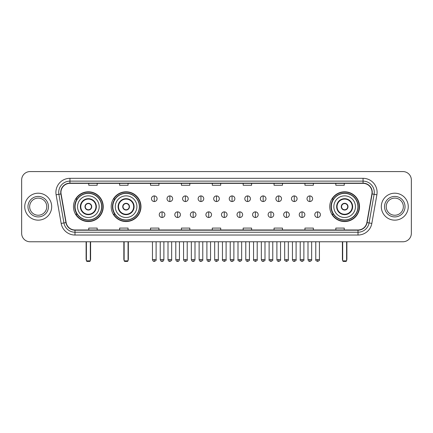 <?xml version="1.0" encoding="UTF-8"?>
<svg xmlns="http://www.w3.org/2000/svg" width="433" height="433" viewBox="0 0 433 433"><rect width="100%" height="100%" fill="white"/><g stroke="black" fill="none" stroke-linecap="round" stroke-linejoin="round"><path stroke-width="0.65" d="M329.762 206.671A14.879 14.879 0 0 0 344.641 221.555A14.879 14.879 0 0 0 359.52 206.671A14.879 14.879 0 0 0 344.641 191.792A14.879 14.879 0 0 0 329.762 206.671M111.216 206.671A14.879 14.879 0 0 0 126.095 221.555A14.879 14.879 0 0 0 140.974 206.671A14.879 14.879 0 0 0 126.095 191.792A14.879 14.879 0 0 0 111.216 206.671M73.48 206.671A14.879 14.879 0 0 0 88.359 221.555A14.879 14.879 0 0 0 103.238 206.671A14.879 14.879 0 0 0 88.359 191.792A14.879 14.879 0 0 0 73.48 206.671M77.047 214.254A13.618 13.618 0 0 1 77.047 199.093M114.783 214.254A13.618 13.618 0 0 1 114.783 199.093M333.329 214.254A13.618 13.618 0 0 1 333.329 199.093M21.65 179.998L21.65 233.344A8.422 8.422 0 0 0 30.072 241.771L402.928 241.771A8.422 8.422 0 0 0 411.35 233.344L411.35 179.998A8.422 8.422 0 0 0 402.928 171.576L30.072 171.576A8.422 8.422 0 0 0 21.65 179.998L21.65 233.344M24.741 206.671A13.477 13.477 0 0 0 38.218 220.148A13.477 13.477 0 0 0 51.689 206.671A13.477 13.477 0 0 0 38.218 193.199A13.477 13.477 0 0 0 24.741 206.671A13.477 13.477 0 0 0 38.218 220.148A13.477 13.477 0 0 0 51.689 206.671A13.477 13.477 0 0 0 38.218 193.199A13.477 13.477 0 0 0 24.741 206.671M381.311 206.671A13.477 13.477 0 0 0 394.782 220.148A13.477 13.477 0 0 0 408.259 206.671A13.477 13.477 0 0 0 394.782 193.199A13.477 13.477 0 0 0 381.311 206.671A13.477 13.477 0 0 0 394.782 220.148A13.477 13.477 0 0 0 408.259 206.671A13.477 13.477 0 0 0 394.782 193.199A13.477 13.477 0 0 0 381.311 206.671M60.956 192.355A8.985 8.985 0 0 1 69.94 183.37L363.06 183.37A8.985 8.985 0 0 1 371.909 193.914L366.859 222.551A8.985 8.985 0 0 1 358.01 229.977L74.99 229.977A8.985 8.985 0 0 1 66.141 222.551L61.091 193.914A8.985 8.985 0 0 1 60.956 192.355M60.734 192.355A9.207 9.207 0 0 0 60.874 193.952L65.924 222.589A9.207 9.207 0 0 0 74.99 230.199L358.01 230.199A9.207 9.207 0 0 0 367.076 222.589L372.126 193.952A9.207 9.207 0 0 0 363.06 183.143L69.94 183.143A9.207 9.207 0 0 0 60.734 192.355M56.117 194.79A14.04 14.04 0 0 1 69.94 178.315L363.06 178.315A14.04 14.04 0 0 1 376.883 194.79L371.833 223.428A14.04 14.04 0 0 1 358.01 235.032L74.99 235.032A14.04 14.04 0 0 1 61.167 223.428L56.117 194.79L58.883 194.303A11.231 11.231 0 0 1 69.94 181.124L363.06 181.124A11.231 11.231 0 0 1 374.117 194.303L369.068 222.941A11.231 11.231 0 0 1 358.01 232.223L74.99 232.223A11.231 11.231 0 0 1 63.932 222.941L58.883 194.303A11.231 11.231 0 0 1 58.709 192.355M402.928 171.576L30.072 171.576M30.072 241.771L402.928 241.771M411.35 233.344L411.35 179.998M367.076 222.589L369.068 222.941L374.117 194.303L376.883 194.79M212.289 183.37L212.289 185.27L220.711 185.27L220.711 183.37M181.405 183.37L181.405 185.27L189.827 185.27L189.827 183.37M150.522 183.37L150.522 185.27L158.943 185.27L158.943 183.37M119.638 183.37L119.638 185.27L128.06 185.27L128.06 183.37M88.754 183.37L88.754 185.27L97.176 185.27L97.176 183.37M243.173 183.37L243.173 185.27L251.595 185.27L251.595 183.37M274.057 183.37L274.057 185.27L282.478 185.27L282.478 183.37M304.94 183.37L304.94 185.27L313.362 185.27L313.362 183.37M335.824 183.37L335.824 185.27L344.246 185.27L344.246 183.37M220.711 229.977L220.711 228.077L212.289 228.077L212.289 229.977M189.827 229.977L189.827 228.077L181.405 228.077L181.405 229.977M158.943 229.977L158.943 228.077L150.522 228.077L150.522 229.977M128.06 229.977L128.06 228.077L119.638 228.077L119.638 229.977M97.176 229.977L97.176 228.077L88.754 228.077L88.754 229.977M251.595 229.977L251.595 228.077L243.173 228.077L243.173 229.977M282.478 229.977L282.478 228.077L274.057 228.077L274.057 229.977M313.362 229.977L313.362 228.077L304.94 228.077L304.94 229.977M344.246 229.977L344.246 228.077L335.824 228.077L335.824 229.977M46.775 206.671A8.557 8.557 0 0 0 38.218 198.114A8.557 8.557 0 0 0 29.655 206.671A8.557 8.557 0 0 0 38.218 215.233A8.557 8.557 0 0 0 46.775 206.671A8.557 8.557 0 0 1 38.218 215.233A8.557 8.557 0 0 1 29.655 206.671M77.55 206.671A10.809 10.809 0 0 1 88.359 195.862A10.809 10.809 0 0 1 99.168 206.671A10.809 10.809 0 0 1 88.359 217.485A10.809 10.809 0 0 1 77.55 206.671A10.809 10.809 0 0 0 88.359 217.485A10.809 10.809 0 0 0 99.168 206.671M80.776 206.671A7.583 7.583 0 0 0 88.359 214.254A7.583 7.583 0 0 0 95.942 206.671A7.583 7.583 0 0 0 88.359 199.093A7.583 7.583 0 0 0 80.776 206.671M77.215 199.093A13.477 13.477 0 0 0 77.215 214.254M101.641 206.671A13.282 13.282 0 0 0 88.359 193.394A13.282 13.282 0 0 0 75.077 206.671A13.282 13.282 0 0 0 88.359 219.953A13.282 13.282 0 0 0 101.641 206.671M84.992 206.671A3.367 3.367 0 0 0 88.359 210.043A3.367 3.367 0 0 0 91.731 206.671A3.367 3.367 0 0 0 88.359 203.304A3.367 3.367 0 0 0 84.992 206.671M102.957 206.671A14.598 14.598 0 0 1 75.883 214.254L77.236 214.254A13.461 13.461 0 0 0 97.268 216.765A13.461 13.461 0 0 0 97.268 196.577A13.461 13.461 0 0 0 77.236 199.093L75.883 199.093A14.598 14.598 0 0 1 102.957 206.671M85.095 205.832L85.214 205.832A3.258 3.258 0 0 1 91.509 205.832L91.331 205.832A3.091 3.091 0 0 1 88.359 209.761A3.091 3.091 0 0 1 85.388 205.832A3.091 3.091 0 0 1 91.331 205.832L91.623 205.832M91.623 207.515L91.509 207.515A3.258 3.258 0 0 1 85.214 207.515L85.095 207.515M86.394 241.771L86.394 260.861L90.324 260.861L90.324 241.771M86.394 260.861L86.957 261.424L89.761 261.424L90.324 260.861M115.286 206.671A10.809 10.809 0 0 1 126.095 195.862A10.809 10.809 0 0 1 136.904 206.671A10.809 10.809 0 0 1 126.095 217.485A10.809 10.809 0 0 1 115.286 206.671A10.809 10.809 0 0 0 126.095 217.485A10.809 10.809 0 0 0 136.904 206.671M118.512 206.671A7.583 7.583 0 0 0 126.095 214.254A7.583 7.583 0 0 0 133.673 206.671A7.583 7.583 0 0 0 126.095 199.093A7.583 7.583 0 0 0 118.512 206.671M114.951 199.093A13.477 13.477 0 0 0 114.951 214.254L113.619 214.254A14.598 14.598 0 0 0 140.693 206.671A14.598 14.598 0 0 0 113.619 199.093L114.967 199.093A13.461 13.461 0 0 1 134.999 196.577A13.461 13.461 0 0 1 134.999 216.765A13.461 13.461 0 0 1 114.967 214.254M139.372 206.671A13.282 13.282 0 0 0 126.095 193.394A13.282 13.282 0 0 0 112.813 206.671A13.282 13.282 0 0 0 126.095 219.953A13.282 13.282 0 0 0 139.372 206.671M122.723 206.671A3.367 3.367 0 0 0 126.095 210.043A3.367 3.367 0 0 0 129.462 206.671A3.367 3.367 0 0 0 126.095 203.304A3.367 3.367 0 0 0 122.723 206.671M122.831 205.832L122.945 205.832A3.258 3.258 0 0 1 129.24 205.832L129.066 205.832A3.091 3.091 0 0 1 126.095 209.761A3.091 3.091 0 0 1 123.124 205.832A3.091 3.091 0 0 1 129.066 205.832L129.359 205.832M129.359 207.515L129.24 207.515A3.258 3.258 0 0 1 122.945 207.515L122.831 207.515M124.13 241.771L124.13 260.861L128.06 260.861L128.06 241.771M124.13 260.861L124.688 261.424L127.497 261.424L128.06 260.861M333.832 206.671A10.809 10.809 0 0 1 344.641 195.862A10.809 10.809 0 0 1 355.45 206.671A10.809 10.809 0 0 1 344.641 217.485A10.809 10.809 0 0 1 333.832 206.671A10.809 10.809 0 0 0 344.641 217.485A10.809 10.809 0 0 0 355.45 206.671M337.058 206.671A7.583 7.583 0 0 0 344.641 214.254A7.583 7.583 0 0 0 352.224 206.671A7.583 7.583 0 0 0 344.641 199.093A7.583 7.583 0 0 0 337.058 206.671M333.497 199.093A13.477 13.477 0 0 0 333.497 214.254M357.923 206.671A13.282 13.282 0 0 0 344.641 193.394A13.282 13.282 0 0 0 331.359 206.671A13.282 13.282 0 0 0 344.641 219.953A13.282 13.282 0 0 0 357.923 206.671M341.269 206.671A3.367 3.367 0 0 0 344.641 210.043A3.367 3.367 0 0 0 348.008 206.671A3.367 3.367 0 0 0 344.641 203.304A3.367 3.367 0 0 0 341.269 206.671M359.238 206.671A14.598 14.598 0 0 1 332.165 214.254L333.518 214.254A13.461 13.461 0 0 0 353.55 216.765A13.461 13.461 0 0 0 353.55 196.577A13.461 13.461 0 0 0 333.518 199.093L332.165 199.093A14.598 14.598 0 0 1 359.238 206.671M341.377 205.832L341.491 205.832A3.258 3.258 0 0 1 347.786 205.832L347.612 205.832A3.091 3.091 0 0 1 344.641 209.761A3.091 3.091 0 0 1 341.669 205.832A3.091 3.091 0 0 1 347.612 205.832L347.905 205.832M347.905 207.515L347.612 207.515A3.091 3.091 0 0 1 341.669 207.515L341.377 207.515M347.612 207.515L347.786 207.515A3.258 3.258 0 0 1 341.491 207.515L341.669 207.515M342.676 241.771L342.676 260.861L346.606 260.861L346.606 241.771M342.676 260.861L343.239 261.424L346.043 261.424L346.606 260.861M403.345 206.671A8.557 8.557 0 0 0 394.782 198.114A8.557 8.557 0 0 0 386.225 206.671A8.557 8.557 0 0 0 394.782 215.233A8.557 8.557 0 0 0 403.345 206.671A8.557 8.557 0 0 1 394.782 215.233A8.557 8.557 0 0 1 386.225 206.671M154.283 195.922A2.809 2.809 0 0 0 151.474 198.725A2.809 2.809 0 0 0 154.283 201.534A2.809 2.809 0 0 0 157.092 198.725A2.809 2.809 0 0 0 154.283 195.922L154.283 201.534A2.809 2.809 0 0 0 157.092 198.725A2.809 2.809 0 0 0 154.283 195.922M169.839 195.922A2.809 2.809 0 0 0 167.03 198.725A2.809 2.809 0 0 0 169.839 201.534A2.809 2.809 0 0 0 172.643 198.725A2.809 2.809 0 0 0 169.839 195.922L169.839 201.534A2.809 2.809 0 0 0 172.643 198.725A2.809 2.809 0 0 0 169.839 195.922M185.389 195.922A2.809 2.809 0 0 0 182.585 198.725A2.809 2.809 0 0 0 185.389 201.534A2.809 2.809 0 0 0 188.198 198.725A2.809 2.809 0 0 0 185.389 195.922L185.389 201.534A2.809 2.809 0 0 0 188.198 198.725A2.809 2.809 0 0 0 185.389 195.922M200.944 195.922A2.809 2.809 0 0 0 198.135 198.725A2.809 2.809 0 0 0 200.944 201.534A2.809 2.809 0 0 0 203.754 198.725A2.809 2.809 0 0 0 200.944 195.922L200.944 201.534A2.809 2.809 0 0 0 203.754 198.725A2.809 2.809 0 0 0 200.944 195.922M216.5 195.922A2.809 2.809 0 0 0 213.691 198.725A2.809 2.809 0 0 0 216.5 201.534A2.809 2.809 0 0 0 219.309 198.725A2.809 2.809 0 0 0 216.5 195.922L216.5 201.534A2.809 2.809 0 0 0 219.309 198.725A2.809 2.809 0 0 0 216.5 195.922M232.056 195.922A2.809 2.809 0 0 0 229.246 198.725A2.809 2.809 0 0 0 232.056 201.534A2.809 2.809 0 0 0 234.865 198.725A2.809 2.809 0 0 0 232.056 195.922L232.056 201.534A2.809 2.809 0 0 0 234.865 198.725A2.809 2.809 0 0 0 232.056 195.922M247.611 195.922A2.809 2.809 0 0 0 244.802 198.725A2.809 2.809 0 0 0 247.611 201.534A2.809 2.809 0 0 0 250.415 198.725A2.809 2.809 0 0 0 247.611 195.922L247.611 201.534A2.809 2.809 0 0 0 250.415 198.725A2.809 2.809 0 0 0 247.611 195.922M263.161 195.922A2.809 2.809 0 0 0 260.357 198.725A2.809 2.809 0 0 0 263.161 201.534A2.809 2.809 0 0 0 265.97 198.725A2.809 2.809 0 0 0 263.161 195.922L263.161 201.534A2.809 2.809 0 0 0 265.97 198.725A2.809 2.809 0 0 0 263.161 195.922M278.717 195.922A2.809 2.809 0 0 0 275.908 198.725A2.809 2.809 0 0 0 278.717 201.534A2.809 2.809 0 0 0 281.526 198.725A2.809 2.809 0 0 0 278.717 195.922L278.717 201.534A2.809 2.809 0 0 0 281.526 198.725A2.809 2.809 0 0 0 278.717 195.922M294.272 195.922A2.809 2.809 0 0 0 291.463 198.725A2.809 2.809 0 0 0 294.272 201.534A2.809 2.809 0 0 0 297.081 198.725A2.809 2.809 0 0 0 294.272 195.922L294.272 201.534A2.809 2.809 0 0 0 297.081 198.725A2.809 2.809 0 0 0 294.272 195.922M309.828 195.922A2.809 2.809 0 0 0 307.019 198.725A2.809 2.809 0 0 0 309.828 201.534A2.809 2.809 0 0 0 312.631 198.725A2.809 2.809 0 0 0 309.828 195.922L309.828 201.534A2.809 2.809 0 0 0 312.631 198.725A2.809 2.809 0 0 0 309.828 195.922M162.061 211.867A2.809 2.809 0 0 0 159.252 214.676A2.809 2.809 0 0 0 162.061 217.485A2.809 2.809 0 0 0 164.87 214.676A2.809 2.809 0 0 0 162.061 211.867L162.061 217.485A2.809 2.809 0 0 0 164.87 214.676A2.809 2.809 0 0 0 162.061 211.867M177.617 211.867A2.809 2.809 0 0 0 174.808 214.676A2.809 2.809 0 0 0 177.617 217.485A2.809 2.809 0 0 0 180.42 214.676A2.809 2.809 0 0 0 177.617 211.867L177.617 217.485A2.809 2.809 0 0 0 180.42 214.676A2.809 2.809 0 0 0 177.617 211.867M193.167 211.867A2.809 2.809 0 0 0 190.363 214.676A2.809 2.809 0 0 0 193.167 217.485A2.809 2.809 0 0 0 195.976 214.676A2.809 2.809 0 0 0 193.167 211.867L193.167 217.485A2.809 2.809 0 0 0 195.976 214.676A2.809 2.809 0 0 0 193.167 211.867M208.722 211.867A2.809 2.809 0 0 0 205.913 214.676A2.809 2.809 0 0 0 208.722 217.485A2.809 2.809 0 0 0 211.531 214.676A2.809 2.809 0 0 0 208.722 211.867L208.722 217.485A2.809 2.809 0 0 0 211.531 214.676A2.809 2.809 0 0 0 208.722 211.867M224.278 211.867A2.809 2.809 0 0 0 221.469 214.676A2.809 2.809 0 0 0 224.278 217.485A2.809 2.809 0 0 0 227.087 214.676A2.809 2.809 0 0 0 224.278 211.867L224.278 217.485A2.809 2.809 0 0 0 227.087 214.676A2.809 2.809 0 0 0 224.278 211.867M239.833 211.867A2.809 2.809 0 0 0 237.024 214.676A2.809 2.809 0 0 0 239.833 217.485A2.809 2.809 0 0 0 242.637 214.676A2.809 2.809 0 0 0 239.833 211.867L239.833 217.485A2.809 2.809 0 0 0 242.637 214.676A2.809 2.809 0 0 0 239.833 211.867M255.383 211.867A2.809 2.809 0 0 0 252.58 214.676A2.809 2.809 0 0 0 255.383 217.485A2.809 2.809 0 0 0 258.192 214.676A2.809 2.809 0 0 0 255.383 211.867L255.383 217.485A2.809 2.809 0 0 0 258.192 214.676A2.809 2.809 0 0 0 255.383 211.867M270.939 211.867A2.809 2.809 0 0 0 268.13 214.676A2.809 2.809 0 0 0 270.939 217.485A2.809 2.809 0 0 0 273.748 214.676A2.809 2.809 0 0 0 270.939 211.867L270.939 217.485A2.809 2.809 0 0 0 273.748 214.676A2.809 2.809 0 0 0 270.939 211.867M286.494 211.867A2.809 2.809 0 0 0 283.685 214.676A2.809 2.809 0 0 0 286.494 217.485A2.809 2.809 0 0 0 289.304 214.676A2.809 2.809 0 0 0 286.494 211.867L286.494 217.485A2.809 2.809 0 0 0 289.304 214.676A2.809 2.809 0 0 0 286.494 211.867M302.05 211.867A2.809 2.809 0 0 0 299.241 214.676A2.809 2.809 0 0 0 302.05 217.485A2.809 2.809 0 0 0 304.854 214.676A2.809 2.809 0 0 0 302.05 211.867L302.05 217.485A2.809 2.809 0 0 0 304.854 214.676A2.809 2.809 0 0 0 302.05 211.867M317.606 211.867A2.809 2.809 0 0 0 314.796 214.676A2.809 2.809 0 0 0 317.606 217.485A2.809 2.809 0 0 0 320.409 214.676A2.809 2.809 0 0 0 317.606 211.867L317.606 217.485A2.809 2.809 0 0 0 320.409 214.676A2.809 2.809 0 0 0 317.606 211.867M363.06 178.315L363.06 183.143M58.883 194.303L60.874 193.952M74.99 235.032L74.99 230.199M358.01 230.199L358.01 235.032M61.167 223.428L65.924 222.589M372.126 193.952L374.117 194.303M69.94 178.315L69.94 183.143M369.068 222.941L371.833 223.428M48.458 206.671A10.24 10.24 0 0 0 38.218 196.43A10.24 10.24 0 0 0 27.972 206.671A10.24 10.24 0 0 0 38.218 216.917A10.24 10.24 0 0 0 48.458 206.671M96.359 206.671A8 8 0 0 0 88.359 198.671A8 8 0 0 0 80.359 206.671A8 8 0 0 0 88.359 214.676A8 8 0 0 0 96.359 206.671M86.113 241.771L86.113 259.178L86.394 259.178M90.324 259.178L90.605 259.178L90.605 241.771M134.095 206.671A8 8 0 0 0 126.095 198.671A8 8 0 0 0 118.09 206.671A8 8 0 0 0 126.095 214.676A8 8 0 0 0 134.095 206.671M123.849 241.771L123.849 259.178L124.13 259.178M128.06 259.178L128.341 259.178L128.341 241.771M352.641 206.671A8 8 0 0 0 344.641 198.671A8 8 0 0 0 336.641 206.671A8 8 0 0 0 344.641 214.676A8 8 0 0 0 352.641 206.671M342.395 241.771L342.395 259.178L342.676 259.178M346.606 259.178L346.887 259.178L346.887 241.771M405.028 206.671A10.24 10.24 0 0 0 394.782 196.43A10.24 10.24 0 0 0 384.542 206.671A10.24 10.24 0 0 0 394.782 216.917A10.24 10.24 0 0 0 405.028 206.671M154.283 259.6L152.459 259.6C152.779 260.899 153.385 261.505 154.283 261.424L154.283 259.6L156.107 259.6L156.107 241.771M169.839 259.6L168.009 259.6C168.329 260.899 168.94 261.505 169.839 261.424L169.839 259.6L171.663 259.6L171.663 241.771M185.389 259.6L183.565 259.6C183.884 260.899 184.496 261.505 185.389 261.424L185.389 259.6L187.218 259.6L187.218 241.771M200.944 259.6L199.12 259.6C199.44 260.899 200.046 261.505 200.944 261.424L200.944 259.6L202.768 259.6L202.768 241.771M216.5 259.6L214.676 259.6C214.995 260.899 215.602 261.505 216.5 261.424L216.5 259.6L218.324 259.6L218.324 241.771M232.056 259.6L230.232 259.6C230.545 260.899 231.157 261.505 232.056 261.424L232.056 259.6L233.88 259.6L233.88 241.771M247.611 259.6L245.782 259.6C246.101 260.899 246.713 261.505 247.611 261.424L247.611 259.6L249.435 259.6L249.435 241.771M263.161 259.6L261.337 259.6C261.656 260.899 262.263 261.505 263.161 261.424L263.161 259.6L264.991 259.6L264.991 241.771M278.717 259.6L276.893 259.6C277.212 260.899 277.818 261.505 278.717 261.424L278.717 259.6L280.541 259.6L280.541 241.771M294.272 259.6L292.448 259.6C292.768 260.899 293.374 261.505 294.272 261.424L294.272 259.6L296.096 259.6L296.096 241.771M309.828 259.6L307.998 259.6C308.318 260.899 308.929 261.505 309.828 261.424L309.828 259.6L311.652 259.6L311.652 241.771M162.061 259.6L160.237 259.6C160.551 260.899 161.163 261.505 162.061 261.424L162.061 259.6L163.885 259.6L163.885 241.771M177.617 259.6L175.787 259.6C176.107 260.899 176.718 261.505 177.617 261.424L177.617 259.6L179.441 259.6L179.441 241.771M193.167 259.6L191.343 259.6C191.662 260.899 192.268 261.505 193.167 261.424L193.167 259.6L194.996 259.6L194.996 241.771M208.722 259.6L206.898 259.6C207.218 260.899 207.824 261.505 208.722 261.424L208.722 259.6L210.546 259.6L210.546 241.771M224.278 259.6L222.454 259.6C222.08 260.179 222.692 260.79 224.278 261.424L224.278 259.6L226.102 259.6L226.102 241.771M239.833 259.6L238.004 259.6C237.636 260.179 238.242 260.79 239.833 261.424L239.833 259.6L241.657 259.6L241.657 241.771M255.383 259.6L253.559 259.6C253.191 260.179 253.798 260.79 255.383 261.424L255.383 259.6L257.213 259.6L257.213 241.771M270.939 259.6L269.115 259.6C268.747 260.179 269.353 260.79 270.939 261.424L270.939 259.6L272.763 259.6L272.763 241.771M286.494 259.6L284.67 259.6C284.297 260.179 284.909 260.79 286.494 261.424L286.494 259.6L288.318 259.6L288.318 241.771M302.05 259.6L300.226 259.6C299.853 260.179 300.464 260.79 302.05 261.424L302.05 259.6L303.874 259.6L303.874 241.771M317.606 259.6L315.776 259.6C315.408 260.179 316.014 260.79 317.606 261.424L317.606 259.6L319.43 259.6L319.43 241.771M86.113 259.178A2.246 2.246 0 0 0 86.394 260.265M90.324 260.265A2.246 2.246 0 0 0 90.605 259.178M123.849 259.178A2.246 2.246 0 0 0 124.13 260.265M128.06 260.265A2.246 2.246 0 0 0 128.341 259.178M342.395 259.178A2.246 2.246 0 0 0 342.676 260.265M346.606 260.265A2.246 2.246 0 0 0 346.887 259.178M152.459 259.6L152.459 241.771M156.107 259.6C156.475 260.179 155.869 260.79 154.283 261.424M168.009 259.6L168.009 241.771M171.663 259.6C172.031 260.179 171.425 260.79 169.839 261.424M183.565 259.6L183.565 241.771M187.218 259.6C187.586 260.179 186.98 260.79 185.389 261.424M199.12 259.6L199.12 241.771M202.768 259.6C203.142 260.179 202.53 260.79 200.944 261.424M214.676 259.6L214.676 241.771M218.324 259.6C218.697 260.179 218.086 260.79 216.5 261.424M230.232 259.6L230.232 241.771M233.88 259.6C234.248 260.179 233.641 260.79 232.056 261.424M245.782 259.6L245.782 241.771M249.435 259.6C249.803 260.179 249.197 260.79 247.611 261.424M261.337 259.6L261.337 241.771M264.991 259.6C265.359 260.179 264.752 260.79 263.161 261.424M276.893 259.6L276.893 241.771M280.541 259.6C280.914 260.179 280.303 260.79 278.717 261.424M292.448 259.6L292.448 241.771M296.096 259.6C296.464 260.179 295.858 260.79 294.272 261.424M307.998 259.6L307.998 241.771M311.652 259.6C312.02 260.179 311.414 260.79 309.828 261.424M160.237 259.6L160.237 241.771M163.885 259.6C163.566 260.899 162.96 261.505 162.061 261.424M175.787 259.6L175.787 241.771M179.441 259.6C179.121 260.899 178.51 261.505 177.617 261.424M191.343 259.6L191.343 241.771M194.996 259.6C194.677 260.899 194.065 261.505 193.167 261.424M206.898 259.6L206.898 241.771M210.546 259.6C210.227 260.899 209.621 261.505 208.722 261.424M222.454 259.6L222.454 241.771M226.102 259.6C226.47 260.179 225.864 260.79 224.278 261.424M238.004 259.6L238.004 241.771M241.657 259.6C242.025 260.179 241.419 260.79 239.833 261.424M253.559 259.6L253.559 241.771M257.213 259.6C257.581 260.179 256.975 260.79 255.383 261.424M269.115 259.6L269.115 241.771M272.763 259.6C273.136 260.179 272.525 260.79 270.939 261.424M284.67 259.6L284.67 241.771M288.318 259.6C288.692 260.179 288.08 260.79 286.494 261.424M300.226 259.6L300.226 241.771M303.874 259.6C304.242 260.179 303.636 260.79 302.05 261.424M315.776 259.6L315.776 241.771M319.43 259.6C319.798 260.179 319.191 260.79 317.606 261.424"/></g></svg>
